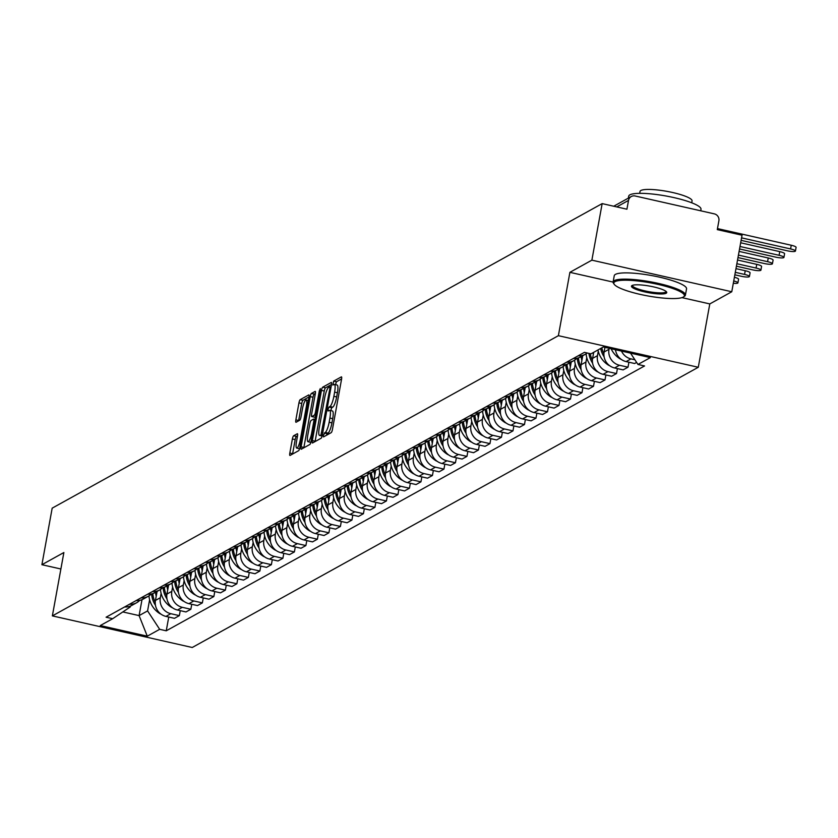 <?xml version="1.0" encoding="UTF-8"?>
<svg xmlns="http://www.w3.org/2000/svg" width="838" height="838" viewBox="0 0 838 838"><rect width="100%" height="100%" fill="white"/><g stroke="black" fill="none" stroke-linecap="round" stroke-linejoin="round"><path stroke-width="1.26" d="M323.353 435.236L323.51 436.912L331.199 432.649A2.881 0.629 -77.3 0 0 332.435 429.465L341.548 379.268A2.881 0.629 -77.3 0 0 341.464 376.859A2.881 0.629 -77.3 0 0 341.338 376.88L333.65 381.143L332.843 385.061L333.933 384.495A9.228 2.011 -77.3 0 1 334.341 384.412A9.228 2.011 -77.3 0 1 334.624 392.132L333.87 396.311A9.228 2.011 -77.3 0 1 329.931 406.524L328.936 407.069L328.067 409.311L328.129 410.997L329.219 410.431A9.228 2.011 -77.3 0 1 329.627 410.348A9.228 2.011 -77.3 0 1 329.91 418.068L329.156 422.247A9.228 2.011 -77.3 0 1 325.217 432.46L323.353 435.236M341.611 378.912L336.447 381.772L335.493 384.673M334.341 384.412L337.138 385.04A9.228 2.011 -77.3 0 1 337.421 392.76L336.666 396.95A9.228 2.011 -77.3 0 1 332.728 407.153L331.733 407.708L330.78 410.61M293.625 435.781A2.881 0.629 -77.3 0 0 292.389 438.965L289.833 453.054A2.881 0.629 -77.3 0 0 289.917 455.463A2.881 0.629 -77.3 0 0 290.053 455.443L298.59 450.708A2.881 0.629 -77.3 0 0 299.826 447.523L308.939 397.327A2.881 0.629 -77.3 0 0 308.855 394.908A2.881 0.629 -77.3 0 0 308.73 394.939L300.182 399.663A2.881 0.629 -77.3 0 0 298.957 402.858L295.866 419.869A2.881 0.629 -77.3 0 0 295.95 422.279A2.881 0.629 -77.3 0 0 296.076 422.258L299.732 420.226A2.881 0.629 -77.3 0 0 300.968 417.041L302.497 408.609A7.72 1.686 -77.3 0 1 306.132 400.009A7.72 1.686 -77.3 0 1 306.373 406.461L300.371 439.51A7.72 1.686 -77.3 0 1 296.725 448.11A7.72 1.686 -77.3 0 1 296.495 441.647L297.49 436.148A2.881 0.629 -77.3 0 0 297.406 433.728A2.881 0.629 -77.3 0 0 297.281 433.759L293.625 435.781L296.422 436.409A2.881 0.629 -77.3 0 0 295.186 439.604L292.63 453.683A2.881 0.629 -77.3 0 0 292.567 454.049M681.943 297.626L709.796 303.922L731.773 291.75L591.879 260.157L569.903 272.329L558.391 335.682L52.365 615.888L63.877 552.535L41.9 564.707L52.176 508.163L602.155 203.613L626.918 209.207L628.521 200.408L616.758 206.913M591.879 260.157L602.155 203.613M312.344 440.589A2.881 0.629 -77.3 0 0 312.427 442.998A2.881 0.629 -77.3 0 0 312.564 442.977L321.101 438.243A2.881 0.629 -77.3 0 0 322.337 435.058L331.45 384.862A2.881 0.629 -77.3 0 0 331.366 382.442A2.881 0.629 -77.3 0 0 331.24 382.474L322.693 387.198A2.881 0.629 -77.3 0 0 321.467 390.393L312.344 440.589L315.14 441.217A2.881 0.629 -77.3 0 0 315.078 441.584M309.851 444.475L301.303 449.21A2.881 0.629 -77.3 0 1 301.177 449.231A2.881 0.629 -77.3 0 1 301.083 446.822L310.207 396.625A2.881 0.629 -77.3 0 1 311.443 393.431L315.098 391.409A2.881 0.629 -77.3 0 1 315.224 391.388A2.881 0.629 -77.3 0 1 315.318 393.797L311.61 414.15A2.881 0.629 -77.3 0 0 311.705 416.57A2.881 0.629 -77.3 0 0 311.83 416.538L314.26 415.198A2.881 0.629 -77.3 0 0 315.486 412.013L319.341 390.812L320.294 388.57L320.346 390.257L311.076 441.291A2.881 0.629 -77.3 0 1 309.851 444.475M731.773 291.75L742.049 235.216L717.286 229.622L718.889 220.813A5.876 5.636 61 0 0 714.322 213.868L635.141 195.987A5.876 5.636 61 0 0 628.521 200.408M709.796 303.922L698.284 367.274L192.248 647.491L52.365 615.888M41.9 564.707L60.881 568.992M615.511 349.729A13.523 12.947 61 0 0 626.112 361.587L630.983 358.894A13.523 12.947 -119 0 1 621.513 351.091M630.983 358.894L634.89 359.774M626.112 361.587L634.649 363.514L636.629 362.414M587.208 352.997A13.523 12.947 -119 0 1 585.312 354.285A13.523 12.947 -119 0 1 578.178 355.804M628.909 362.215L628.008 367.191L619.471 365.263A13.523 12.947 -119 0 1 608.985 349.289L609.163 348.294M573.318 358.496A13.523 12.947 61 0 0 580.451 356.978L585.312 354.285M604.952 347.351L604.114 351.981A13.523 12.947 61 0 0 614.61 367.955L623.137 369.883L628.008 367.191M576.837 358.297A13.523 12.947 -119 0 1 573.81 360.654A13.523 12.947 -119 0 1 566.677 362.173M617.407 368.584L616.506 373.559L607.969 371.632A13.523 12.947 -119 0 1 597.473 355.658L598.269 351.279M561.816 364.865A13.523 12.947 61 0 0 568.939 363.357L573.81 360.654M593.702 352.337L592.613 358.35A13.523 12.947 61 0 0 603.109 374.324L611.635 376.252L616.506 373.559M565.336 364.666A13.523 12.947 -119 0 1 562.308 367.023A13.523 12.947 -119 0 1 555.175 368.542M605.905 374.963L605.005 379.928L596.467 378.001A13.523 12.947 -119 0 1 585.971 362.026L586.768 357.648M550.304 371.244A13.523 12.947 61 0 0 557.438 369.726L562.308 367.023M582.745 355.71L581.101 364.719A13.523 12.947 61 0 0 591.597 380.693L600.134 382.62L605.005 379.928M553.834 371.045A13.523 12.947 -119 0 1 550.807 373.402A13.523 12.947 -119 0 1 543.673 374.911M594.404 381.332L593.493 386.297L584.966 384.37A13.523 12.947 -119 0 1 574.47 368.395L575.266 364.017M538.803 377.613A13.523 12.947 61 0 0 545.936 376.094L550.807 373.402M571.244 362.079L569.599 371.087A13.523 12.947 61 0 0 580.095 387.062L588.632 388.989L593.493 386.297M542.333 377.414A13.523 12.947 -119 0 1 539.295 379.771A13.523 12.947 -119 0 1 532.161 381.29M582.892 387.701L581.991 392.666L573.454 390.738A13.523 12.947 -119 0 1 562.968 374.764L563.765 370.386M527.301 383.982A13.523 12.947 61 0 0 534.435 382.463L539.295 379.771M559.732 368.448L558.098 377.456A13.523 12.947 61 0 0 568.593 393.441L577.12 395.368L581.991 392.666M530.821 383.783A13.523 12.947 -119 0 1 527.793 386.14A13.523 12.947 -119 0 1 520.66 387.659M571.39 394.07L570.489 399.035L561.952 397.107A13.523 12.947 -119 0 1 551.456 381.133L552.252 376.754M515.799 390.351A13.523 12.947 61 0 0 522.922 388.832L527.793 386.14M548.23 374.816L546.596 383.835A13.523 12.947 61 0 0 557.092 399.81L565.619 401.737L570.489 399.035M519.319 390.152A13.523 12.947 -119 0 1 516.292 392.509A13.523 12.947 -119 0 1 509.158 394.028M559.889 400.438L558.988 405.414L550.451 403.487A13.523 12.947 -119 0 1 539.955 387.502L540.751 383.123M504.287 396.72A13.523 12.947 61 0 0 511.421 395.201L516.292 392.509M536.729 381.196L535.084 390.204A13.523 12.947 61 0 0 545.58 406.179L554.117 408.106L558.988 405.414M507.818 396.521A13.523 12.947 -119 0 1 504.79 398.878A13.523 12.947 -119 0 1 497.657 400.396M548.387 406.807L547.476 411.783L538.949 409.855A13.523 12.947 -119 0 1 528.453 393.881L529.249 389.492M492.786 403.088A13.523 12.947 61 0 0 499.919 401.57L504.79 398.878M525.227 387.565L523.582 396.573A13.523 12.947 61 0 0 534.078 412.547L542.615 414.475L547.476 411.783M496.316 402.889A13.523 12.947 -119 0 1 493.278 405.246A13.523 12.947 -119 0 1 486.155 406.765M536.875 413.176L535.974 418.152L527.448 416.224A13.523 12.947 -119 0 1 516.952 400.25L517.748 395.871M481.284 409.457A13.523 12.947 61 0 0 488.418 407.949L493.278 405.246M513.715 393.933L512.081 402.942A13.523 12.947 61 0 0 522.577 418.916L531.114 420.844L535.974 418.152M484.804 409.258A13.523 12.947 -119 0 1 481.777 411.615A13.523 12.947 -119 0 1 474.643 413.134M525.374 419.555L524.473 424.52L515.936 422.593A13.523 12.947 -119 0 1 505.44 406.619L506.236 402.24M469.783 415.837A13.523 12.947 61 0 0 476.906 414.318L481.777 411.615M502.213 400.302L500.579 409.311A13.523 12.947 61 0 0 511.075 425.285L519.602 427.212L524.473 424.52M473.302 415.638A13.523 12.947 -119 0 1 470.275 417.994A13.523 12.947 -119 0 1 463.142 419.503M513.872 425.924L512.971 430.889L504.434 428.962A13.523 12.947 -119 0 1 493.938 412.987L494.734 408.609M458.271 422.205A13.523 12.947 61 0 0 465.404 420.686L470.275 417.994M490.712 406.671L489.078 415.679A13.523 12.947 61 0 0 499.563 431.654L508.1 433.581L512.971 430.889M461.801 422.006A13.523 12.947 -119 0 1 458.774 424.363A13.523 12.947 -119 0 1 451.64 425.882M502.371 432.293L501.459 437.258L492.933 435.331A13.523 12.947 -119 0 1 482.437 419.356L483.233 414.978M446.769 428.574A13.523 12.947 61 0 0 453.903 427.055L458.774 424.363M479.21 413.04L477.566 422.048A13.523 12.947 61 0 0 488.062 438.033L496.599 439.96L501.459 437.258M450.299 428.375A13.523 12.947 -119 0 1 447.262 430.732A13.523 12.947 -119 0 1 440.139 432.251M490.859 438.662L489.958 443.627L481.431 441.699A13.523 12.947 -119 0 1 470.935 425.725L471.731 421.346M435.268 434.943A13.523 12.947 61 0 0 442.401 433.424L447.262 430.732M467.698 419.409L466.064 428.428A13.523 12.947 61 0 0 476.56 444.402L485.097 446.329L489.958 443.627M438.798 434.744A13.523 12.947 -119 0 1 435.76 437.101A13.523 12.947 -119 0 1 428.627 438.62M479.357 445.03L478.456 450.006L469.919 448.079A13.523 12.947 -119 0 1 459.423 432.094L460.219 427.715M423.766 441.312A13.523 12.947 61 0 0 430.889 439.793L435.76 437.101M456.197 425.788L454.563 434.796A13.523 12.947 61 0 0 465.059 450.771L473.585 452.698L478.456 450.006M427.286 441.113A13.523 12.947 -119 0 1 424.258 443.47A13.523 12.947 -119 0 1 417.125 444.988M467.855 451.399L466.955 456.375L458.417 454.447A13.523 12.947 -119 0 1 447.921 438.473L448.718 434.084M412.254 447.681A13.523 12.947 61 0 0 419.388 446.162L424.258 443.47M444.695 432.157L443.061 441.165A13.523 12.947 61 0 0 453.547 457.139L462.084 459.067L466.955 456.375M415.784 447.482A13.523 12.947 -119 0 1 412.757 449.838A13.523 12.947 -119 0 1 405.623 451.357M456.354 457.768L455.443 462.744L446.916 460.816A13.523 12.947 -119 0 1 436.42 444.842L437.216 440.463M400.753 454.049A13.523 12.947 61 0 0 407.886 452.541L412.757 449.838M433.194 438.525L431.549 447.534A13.523 12.947 61 0 0 442.045 463.508L450.582 465.436L455.443 462.744M404.283 453.85A13.523 12.947 -119 0 1 401.245 456.207A13.523 12.947 -119 0 1 394.122 457.726M444.842 464.147L443.941 469.112L435.414 467.185A13.523 12.947 -119 0 1 424.918 451.211L425.714 446.832M389.251 460.429A13.523 12.947 61 0 0 396.384 458.91L401.245 456.207M421.682 444.894L420.048 453.903A13.523 12.947 61 0 0 430.543 469.877L439.081 471.804L443.941 469.112M392.781 460.23A13.523 12.947 -119 0 1 389.743 462.586A13.523 12.947 -119 0 1 382.61 464.095M433.34 470.516L432.439 475.481L423.902 473.554A13.523 12.947 -119 0 1 413.417 457.579L414.202 453.201M377.749 466.797A13.523 12.947 61 0 0 384.883 465.279L389.743 462.586M410.18 451.263L408.546 460.272A13.523 12.947 61 0 0 419.042 476.246L427.569 478.173L432.439 475.481M381.269 466.598A13.523 12.947 -119 0 1 378.242 468.955A13.523 12.947 -119 0 1 371.108 470.474M421.839 476.885L420.938 481.85L412.401 479.923A13.523 12.947 -119 0 1 401.905 463.948L402.701 459.57M366.237 473.166A13.523 12.947 61 0 0 373.371 471.647L378.242 468.955M398.679 457.632L397.044 466.64A13.523 12.947 61 0 0 407.54 482.625L416.067 484.553L420.938 481.85M369.768 472.967A13.523 12.947 -119 0 1 366.74 475.324A13.523 12.947 -119 0 1 359.607 476.843M410.337 483.254L409.436 488.219L400.899 486.291A13.523 12.947 -119 0 1 390.403 470.317L391.199 465.938M354.736 479.535A13.523 12.947 61 0 0 361.869 478.016L366.74 475.324M387.177 464.001L385.532 473.02A13.523 12.947 61 0 0 396.028 488.994L404.565 490.921L409.436 488.219M358.266 479.336A13.523 12.947 -119 0 1 355.228 481.693A13.523 12.947 -119 0 1 348.105 483.212M398.836 489.622L397.924 494.598L389.398 492.671A13.523 12.947 -119 0 1 378.902 476.686L379.698 472.307M343.234 485.904A13.523 12.947 61 0 0 350.368 484.385L355.228 481.693M375.665 470.38L374.031 479.388A13.523 12.947 61 0 0 384.527 495.363L393.064 497.29L397.924 494.598M346.764 485.705A13.523 12.947 -119 0 1 343.727 488.062A13.523 12.947 -119 0 1 336.593 489.581M387.324 495.991L386.423 500.967L377.886 499.039A13.523 12.947 -119 0 1 367.4 483.065L368.196 478.676M331.733 492.273A13.523 12.947 61 0 0 338.866 490.754L343.727 488.062M364.163 476.749L362.529 485.757A13.523 12.947 61 0 0 373.025 501.732L381.552 503.659L386.423 500.967M335.252 492.074A13.523 12.947 -119 0 1 332.225 494.43A13.523 12.947 -119 0 1 325.092 495.949M375.822 502.36L374.921 507.336L366.384 505.408A13.523 12.947 -119 0 1 355.888 489.434L356.684 485.055M320.231 498.641A13.523 12.947 61 0 0 327.354 497.133L332.225 494.43M352.662 483.117L351.028 492.126A13.523 12.947 61 0 0 361.524 508.1L370.05 510.028L374.921 507.336M323.751 498.442A13.523 12.947 -119 0 1 320.724 500.799A13.523 12.947 -119 0 1 313.59 502.318M364.321 508.729L363.42 513.704L354.883 511.777A13.523 12.947 -119 0 1 344.387 495.803L345.183 491.424M308.719 505.021A13.523 12.947 61 0 0 315.853 503.502L320.724 500.799M341.16 489.486L339.516 498.495A13.523 12.947 61 0 0 350.012 514.469L358.549 516.397L363.42 513.704M312.249 504.822A13.523 12.947 -119 0 1 309.212 507.179A13.523 12.947 -119 0 1 302.089 508.687M352.819 515.108L351.908 520.073L343.381 518.146A13.523 12.947 -119 0 1 332.885 502.172L333.681 497.793M297.218 511.39A13.523 12.947 61 0 0 304.351 509.871L309.212 507.179M329.648 495.855L328.014 504.864A13.523 12.947 61 0 0 338.51 520.838L347.047 522.765L351.908 520.073M300.748 511.19A13.523 12.947 -119 0 1 297.71 513.547A13.523 12.947 -119 0 1 290.577 515.066M341.307 521.477L340.406 526.442L331.869 524.515A13.523 12.947 -119 0 1 321.383 508.54L322.18 504.162M285.716 517.758A13.523 12.947 61 0 0 292.85 516.239L297.71 513.547M318.147 502.224L316.513 511.232A13.523 12.947 61 0 0 327.009 527.217L335.535 529.145L340.406 526.442M289.236 517.559A13.523 12.947 -119 0 1 286.208 519.916A13.523 12.947 -119 0 1 279.075 521.435M329.805 527.846L328.905 532.811L320.367 530.883A13.523 12.947 -119 0 1 309.871 514.909L310.668 510.531M274.215 524.127A13.523 12.947 61 0 0 281.338 522.608L286.208 519.916M306.645 508.593L305.011 517.612A13.523 12.947 61 0 0 315.507 533.586L324.034 535.513L328.905 532.811M277.734 523.928A13.523 12.947 -119 0 1 274.707 526.285A13.523 12.947 -119 0 1 267.573 527.804M318.304 534.215L317.403 539.19L308.866 537.263A13.523 12.947 -119 0 1 298.37 521.278L299.166 516.899M262.703 530.496A13.523 12.947 61 0 0 269.836 528.977L274.707 526.285M295.144 514.972L293.499 523.98A13.523 12.947 61 0 0 303.995 539.955L312.532 541.882L317.403 539.19M266.233 530.297A13.523 12.947 -119 0 1 263.205 532.654A13.523 12.947 -119 0 1 256.072 534.173M306.802 540.583L305.891 545.559L297.364 543.632A13.523 12.947 -119 0 1 286.868 527.657L287.664 523.268M251.201 536.865A13.523 12.947 61 0 0 258.334 535.346L263.205 532.654M283.642 521.341L281.997 530.349A13.523 12.947 61 0 0 292.493 546.324L301.031 548.251L305.891 545.559M254.731 536.666A13.523 12.947 -119 0 1 251.693 539.023A13.523 12.947 -119 0 1 244.57 540.541M295.29 546.952L294.389 551.928L285.863 550A13.523 12.947 -119 0 1 275.367 534.026L276.163 529.647M239.699 543.234A13.523 12.947 61 0 0 246.833 541.725L251.693 539.023M272.13 527.71L270.496 536.718A13.523 12.947 61 0 0 280.992 552.692L289.519 554.62L294.389 551.928M243.219 543.034A13.523 12.947 -119 0 1 240.192 545.391A13.523 12.947 -119 0 1 233.058 546.91M283.789 553.321L282.888 558.297L274.351 556.369A13.523 12.947 -119 0 1 263.855 540.395L264.651 536.016M228.198 549.613A13.523 12.947 61 0 0 235.321 548.094L240.192 545.391M260.628 534.078L258.994 543.087A13.523 12.947 61 0 0 269.49 559.061L278.017 560.989L282.888 558.297M231.717 549.414A13.523 12.947 -119 0 1 228.69 551.771A13.523 12.947 -119 0 1 221.557 553.279M272.287 559.7L271.386 564.665L262.849 562.738A13.523 12.947 -119 0 1 252.353 546.764L253.149 542.385M216.686 555.982A13.523 12.947 61 0 0 223.819 554.463L228.69 551.771M249.127 540.447L247.493 549.456A13.523 12.947 61 0 0 257.978 565.43L266.515 567.357L271.386 564.665M220.216 555.783A13.523 12.947 -119 0 1 217.189 558.139A13.523 12.947 -119 0 1 210.055 559.648M260.786 566.069L259.874 571.034L251.348 569.107A13.523 12.947 -119 0 1 240.852 553.132L241.648 548.754M205.184 562.35A13.523 12.947 61 0 0 212.318 560.832L217.189 558.139M237.625 546.816L235.981 555.824A13.523 12.947 61 0 0 246.477 571.809L255.014 573.737L259.874 571.034M208.714 562.151A13.523 12.947 -119 0 1 205.677 564.508A13.523 12.947 -119 0 1 198.554 566.027M249.274 572.438L248.373 577.403L239.846 575.476A13.523 12.947 -119 0 1 229.35 559.501L230.146 555.123M193.683 568.719A13.523 12.947 61 0 0 200.816 567.2L205.677 564.508M226.113 553.185L224.479 562.204A13.523 12.947 61 0 0 234.975 578.178L243.512 580.106L248.373 577.403M197.202 568.52A13.523 12.947 -119 0 1 194.175 570.877A13.523 12.947 -119 0 1 187.042 572.396M237.772 578.807L236.871 583.782L228.334 581.855A13.523 12.947 -119 0 1 217.838 565.87L218.634 561.491M182.181 575.088A13.523 12.947 61 0 0 189.304 573.569L194.175 570.877M214.612 559.564L212.978 568.573A13.523 12.947 61 0 0 223.474 584.547L232 586.474L236.871 583.782M185.701 574.889A13.523 12.947 -119 0 1 182.674 577.246A13.523 12.947 -119 0 1 175.54 578.765M226.27 585.175L225.37 590.151L216.833 588.224A13.523 12.947 -119 0 1 206.337 572.249L207.133 567.86M170.669 581.457A13.523 12.947 61 0 0 177.803 579.938L182.674 577.246M203.11 565.933L201.476 574.941A13.523 12.947 61 0 0 211.962 590.916L220.499 592.843L225.37 590.151M174.199 581.258A13.523 12.947 -119 0 1 171.172 583.615A13.523 12.947 -119 0 1 164.038 585.134M214.769 591.544L213.858 596.52L205.331 594.592A13.523 12.947 -119 0 1 194.835 578.618L195.631 574.24M159.168 587.826A13.523 12.947 61 0 0 166.301 586.307L171.172 583.615M191.609 572.302L189.964 581.31A13.523 12.947 61 0 0 200.46 597.285L208.997 599.212L213.858 596.52M162.698 587.627A13.523 12.947 -119 0 1 159.66 589.983A13.523 12.947 -119 0 1 152.537 591.502M203.257 597.913L202.356 602.889L193.829 600.961A13.523 12.947 -119 0 1 183.333 584.987L184.13 580.608M147.666 594.194A13.523 12.947 61 0 0 154.8 592.686L159.66 589.983M180.097 578.67L178.463 587.679A13.523 12.947 61 0 0 188.959 603.653L197.496 605.581L202.356 602.889M151.196 594.006A13.523 12.947 -119 0 1 148.158 596.352A13.523 12.947 -119 0 1 141.025 597.871M191.755 604.292L190.855 609.257L182.317 607.33A13.523 12.947 -119 0 1 171.821 591.356L172.618 586.977M136.165 600.574A13.523 12.947 61 0 0 143.298 599.055L148.158 596.352M168.595 585.039L166.961 594.048A13.523 12.947 61 0 0 177.457 610.022L185.984 611.95L190.855 609.257M139.684 600.375A13.523 12.947 -119 0 1 136.657 602.731A13.523 12.947 -119 0 1 129.523 604.24M180.254 610.661L179.353 615.626L170.816 613.699A13.523 12.947 -119 0 1 160.32 597.724L161.116 593.346M124.653 606.942A13.523 12.947 61 0 0 131.786 605.424L136.657 602.731M157.094 591.408L155.459 600.417A13.523 12.947 61 0 0 165.945 616.401L174.482 618.329L179.353 615.626M122.83 611.939L139.098 615.605L147.582 610.912L159.67 629.317L147.279 636.178L100.277 625.567L112.669 618.706L106.091 617.218L584.4 352.358L590.968 353.846L603.36 346.984L650.361 357.606L637.969 364.467L630.522 353.123M159.67 629.317L166.249 630.805L644.548 365.955L637.969 364.467M558.391 335.682L698.284 367.274M569.903 272.329L613.102 282.081M141.999 599.673L139.098 615.605L147.279 636.178M130.403 606.084L130.236 606.995L112.669 618.706M147.582 610.912L149.614 599.715M168.752 617.03L166.249 630.805M326.254 435.393L328.014 433.089A9.228 2.011 -77.3 0 0 331.953 422.886L329.156 422.247M329.627 410.348L332.424 410.976A9.228 2.011 -77.3 0 1 332.707 418.696L331.953 422.886M331.513 384.495L325.49 387.837A2.881 0.629 -77.3 0 0 324.264 391.021L315.14 441.217M321.017 434.786L329.889 388.486L329.826 386.8L328.685 387.397A9.228 2.011 -77.3 0 0 324.746 397.6L319.268 427.726A9.228 2.011 -77.3 0 0 319.55 435.446A9.228 2.011 -77.3 0 0 319.969 435.362L322.326 435.079M315.371 393.441L314.24 394.07A2.881 0.629 -77.3 0 0 313.003 397.254L303.89 447.45A2.881 0.629 -77.3 0 0 303.827 447.817M314.397 417.125A2.881 0.629 -77.3 0 0 314.501 417.198A2.881 0.629 -77.3 0 0 314.627 417.177L315.549 416.664M307.776 435.278A7.72 1.686 -77.3 0 0 308.007 441.731A7.72 1.686 -77.3 0 0 311.652 433.131L313.768 421.493A2.881 0.629 -77.3 0 0 313.674 419.084A2.881 0.629 -77.3 0 0 313.548 419.105L311.118 420.446A2.881 0.629 -77.3 0 0 309.892 423.64L307.776 435.278M308.007 441.731L310.804 442.37A7.72 1.686 -77.3 0 0 310.835 442.37M297.553 435.781L296.422 436.409M299.533 448.739A7.72 1.686 -77.3 0 0 299.543 448.739L296.725 448.11M309.002 396.961L302.979 400.302A2.881 0.629 -77.3 0 0 301.753 403.487L298.663 420.498A2.881 0.629 -77.3 0 0 298.6 420.854M741.106 240.359L787.259 250.782A6.61 1.236 -169.7 0 0 795.43 251.044A6.61 1.236 -169.7 0 0 790.58 248.938L791.25 245.251A6.61 1.236 10.3 0 1 796.1 247.346L795.43 251.044M741.567 237.866L790.58 248.938M791.25 245.251L717.475 228.585M739.545 248.97L775.758 257.151A6.61 1.236 -169.7 0 0 783.928 257.413A6.61 1.236 -169.7 0 0 779.078 255.307L779.749 251.62A6.61 1.236 10.3 0 1 784.598 253.715L783.928 257.413M611.143 348.744A22.333 21.4 61 0 0 619.219 358.287L619.565 358.528A7.416 7.113 61 0 0 621.188 359.345M615.102 349.635A22.333 21.4 61 0 0 615.616 350.441M739.996 246.487L779.078 255.307M779.749 251.62L740.666 242.79M737.985 257.58L764.256 263.52A6.61 1.236 -169.7 0 0 772.416 263.781A6.61 1.236 -169.7 0 0 767.577 261.686L768.247 257.989A6.61 1.236 10.3 0 1 773.097 260.094L772.416 263.781M597.976 349.97A22.333 21.4 61 0 0 607.718 364.656L608.063 364.897A7.416 7.113 61 0 0 609.676 365.714M603.905 353.793A22.333 21.4 -119 0 1 601.841 347.822M600.668 348.482A22.333 21.4 61 0 0 604.114 356.82M738.435 255.098L767.577 261.686M768.247 257.989L739.106 251.41M736.413 266.201L752.754 269.888A6.61 1.236 -169.7 0 0 760.914 270.15A6.61 1.236 -169.7 0 0 756.065 268.055L756.745 264.358A6.61 1.236 10.3 0 1 761.585 266.463L760.914 270.15M586.108 353.804A22.333 21.4 61 0 0 596.216 371.025L596.562 371.265A7.416 7.113 61 0 0 598.175 372.082M592.403 360.162A22.333 21.4 -119 0 1 590.245 353.688M593.032 352.704A22.333 21.4 61 0 0 593.367 354.16M588.915 353.385A22.333 21.4 61 0 0 592.602 363.189M736.864 263.719L756.065 268.055M756.745 264.358L737.534 260.021M734.853 274.812L741.242 276.257A6.61 1.236 -169.7 0 0 749.413 276.519A6.61 1.236 -169.7 0 0 744.563 274.424L745.233 270.726A6.61 1.236 10.3 0 1 750.083 272.832L749.413 276.519M574.606 360.172A22.333 21.4 61 0 0 584.715 377.404L585.06 377.634A7.416 7.113 61 0 0 586.673 378.462M580.902 366.541A22.333 21.4 -119 0 1 578.461 357.868M581.174 356.579A22.333 21.4 61 0 0 581.865 360.529M577.267 358.214A22.333 21.4 61 0 0 581.101 369.558M735.303 272.329L744.563 274.424M745.233 270.726L735.974 268.642M733.313 283.244A6.61 1.236 -169.7 0 0 737.911 282.898A6.61 1.236 -169.7 0 0 733.732 280.95M734.402 277.263A6.61 1.236 10.3 0 1 738.582 279.201L737.911 282.898M563.105 366.541A22.333 21.4 61 0 0 573.202 383.773L573.548 384.003A7.416 7.113 61 0 0 575.172 384.831M569.4 372.91A22.333 21.4 -119 0 1 566.959 364.237M569.672 362.948A22.333 21.4 61 0 0 570.364 366.897M565.755 364.582A22.333 21.4 61 0 0 569.599 375.927M614.977 281.673A35.856 6.673 -169.7 0 0 614.244 284.333A35.856 6.673 -169.7 0 0 647.324 295.845A35.856 6.673 -169.7 0 0 683.242 297.092A35.856 6.673 -169.7 0 0 683.515 296.924A35.856 6.673 -169.7 0 0 657.537 284.281A35.856 6.673 -169.7 0 0 614.977 281.673M614.244 284.333L613.542 283.359A36.736 6.84 10.3 0 1 613.112 281.966A36.736 6.84 10.3 0 1 614.285 280.636A36.736 6.84 10.3 0 1 654.509 282.584A36.736 6.84 10.3 0 1 685.411 295.102A36.736 6.84 10.3 0 1 684.52 296.264A36.736 6.84 10.3 0 1 684.227 296.432M632.041 285.528A17.933 3.342 10.3 0 1 649.995 286.156A17.933 3.342 10.3 0 1 666.535 291.907A17.933 3.342 10.3 0 1 666.168 293.237A17.933 3.342 10.3 0 1 644.893 291.938A17.933 3.342 10.3 0 1 631.894 285.611A17.933 3.342 10.3 0 1 632.041 285.528M632.554 285.308A17.043 3.174 -169.7 0 0 632.491 285.486A17.043 3.174 -169.7 0 0 646.821 291.299A17.043 3.174 -169.7 0 0 665.487 292.2A17.043 3.174 -169.7 0 0 666.032 291.582A17.043 3.174 -169.7 0 0 666.032 291.394M628.343 198.145L628.71 196.165A36.736 6.84 10.3 0 1 629.883 194.835A36.736 6.84 10.3 0 1 670.107 196.783A36.736 6.84 10.3 0 1 700.997 209.301L700.725 210.799M639.677 193.337L640.012 191.473A26.449 4.923 10.3 0 1 640.861 190.509A26.449 4.923 10.3 0 1 669.824 191.912A26.449 4.923 10.3 0 1 692.062 200.931L691.727 202.796M613.112 281.966L614.254 275.712A36.736 6.84 10.3 0 1 615.427 274.382A36.736 6.84 10.3 0 1 655.651 276.331A36.736 6.84 10.3 0 1 686.542 288.848L685.411 295.102M551.603 372.92A22.333 21.4 61 0 0 561.701 390.141L562.047 390.372A7.416 7.113 61 0 0 563.66 391.199M557.888 379.279A22.333 21.4 -119 0 1 555.458 370.606M558.16 369.317A22.333 21.4 61 0 0 558.862 373.266M554.253 370.951A22.333 21.4 61 0 0 558.098 382.296M540.091 379.289A22.333 21.4 61 0 0 550.199 396.51L550.545 396.741A7.416 7.113 61 0 0 552.158 397.568M546.386 385.648A22.333 21.4 -119 0 1 543.956 376.974M546.659 375.686A22.333 21.4 61 0 0 547.35 379.645M542.752 377.32A22.333 21.4 61 0 0 546.586 388.664M528.589 385.658A22.333 21.4 61 0 0 538.698 402.879L539.044 403.109A7.416 7.113 61 0 0 540.657 403.937M534.885 392.016A22.333 21.4 -119 0 1 532.444 383.343M535.157 382.065A22.333 21.4 61 0 0 535.849 386.014M531.25 383.689A22.333 21.4 61 0 0 535.084 395.033M517.088 392.027A22.333 21.4 61 0 0 527.186 409.248L527.531 409.489A7.416 7.113 61 0 0 529.155 410.306M523.383 398.385A22.333 21.4 -119 0 1 520.943 389.712M523.656 388.434A22.333 21.4 61 0 0 524.347 392.383M519.738 390.058A22.333 21.4 61 0 0 523.582 401.412M505.586 398.396A22.333 21.4 61 0 0 515.684 415.617L516.03 415.858A7.416 7.113 61 0 0 517.643 416.675M511.882 404.754A22.333 21.4 -119 0 1 509.441 396.081M512.154 394.803A22.333 21.4 61 0 0 512.846 398.752M508.237 396.426A22.333 21.4 61 0 0 512.081 407.781M494.074 404.764A22.333 21.4 61 0 0 504.183 421.996L504.528 422.226A7.416 7.113 61 0 0 506.142 423.054M500.37 411.133A22.333 21.4 -119 0 1 497.94 402.46M500.642 401.172A22.333 21.4 61 0 0 501.334 405.121M496.735 402.806A22.333 21.4 61 0 0 500.569 414.15M482.573 411.133A22.333 21.4 61 0 0 492.681 428.365L493.027 428.595A7.416 7.113 61 0 0 494.64 429.423M488.868 417.502A22.333 21.4 -119 0 1 486.428 408.829M489.141 407.54A22.333 21.4 61 0 0 489.832 411.489M485.233 409.174A22.333 21.4 61 0 0 489.067 420.519M471.071 417.513A22.333 21.4 61 0 0 481.169 434.733L481.515 434.964A7.416 7.113 61 0 0 483.138 435.791M477.367 423.871A22.333 21.4 -119 0 1 474.926 415.198M477.639 413.909A22.333 21.4 61 0 0 478.33 417.858M473.732 415.543A22.333 21.4 61 0 0 477.566 426.888M459.57 423.881A22.333 21.4 61 0 0 469.668 441.102L470.013 441.333A7.416 7.113 61 0 0 471.626 442.16M465.865 430.24A22.333 21.4 -119 0 1 463.424 421.566M466.138 420.278A22.333 21.4 61 0 0 466.829 424.238M462.22 421.912A22.333 21.4 61 0 0 466.064 433.256M448.058 430.25A22.333 21.4 61 0 0 458.166 447.471L458.512 447.702A7.416 7.113 61 0 0 460.125 448.529M454.353 436.608A22.333 21.4 -119 0 1 451.923 427.935M454.625 426.657A22.333 21.4 61 0 0 455.327 430.606M450.718 428.281A22.333 21.4 61 0 0 454.552 439.625M436.556 436.619A22.333 21.4 61 0 0 446.664 453.84L447.01 454.081A7.416 7.113 61 0 0 448.623 454.898M442.852 442.977A22.333 21.4 -119 0 1 440.421 434.304M443.124 433.026A22.333 21.4 61 0 0 443.815 436.975M439.217 434.65A22.333 21.4 61 0 0 443.051 446.005M425.055 442.988A22.333 21.4 61 0 0 435.152 460.209L435.509 460.45A7.416 7.113 61 0 0 437.122 461.267M431.35 449.346A22.333 21.4 -119 0 1 428.909 440.673M431.622 439.395A22.333 21.4 61 0 0 432.314 443.344M427.715 441.018A22.333 21.4 61 0 0 431.549 452.373M413.553 449.357A22.333 21.4 61 0 0 423.651 466.588L423.997 466.818A7.416 7.113 61 0 0 425.61 467.646M419.848 455.725A22.333 21.4 -119 0 1 417.408 447.042M420.121 445.764A22.333 21.4 61 0 0 420.812 449.713M416.203 447.398A22.333 21.4 61 0 0 420.048 458.742M402.051 455.725A22.333 21.4 61 0 0 412.149 472.957L412.495 473.187A7.416 7.113 61 0 0 414.108 474.015M408.336 462.094A22.333 21.4 -119 0 1 405.906 453.421M408.609 452.132A22.333 21.4 61 0 0 409.311 456.082M404.702 453.767A22.333 21.4 61 0 0 408.546 465.111M390.539 462.105A22.333 21.4 61 0 0 400.648 479.326L400.993 479.556A7.416 7.113 61 0 0 402.607 480.384M396.835 468.463A22.333 21.4 -119 0 1 394.405 459.79M397.107 458.501A22.333 21.4 61 0 0 397.799 462.45M393.2 460.135A22.333 21.4 61 0 0 397.034 471.48M379.038 468.473A22.333 21.4 61 0 0 389.136 485.694L389.492 485.925A7.416 7.113 61 0 0 391.105 486.752M385.333 474.832A22.333 21.4 -119 0 1 382.893 466.158M385.606 464.87A22.333 21.4 61 0 0 386.297 468.83M381.699 466.504A22.333 21.4 61 0 0 385.532 477.849M367.536 474.842A22.333 21.4 61 0 0 377.634 492.063L377.98 492.294A7.416 7.113 61 0 0 379.593 493.121M373.832 481.201A22.333 21.4 -119 0 1 371.391 472.527M374.104 471.249A22.333 21.4 61 0 0 374.796 475.198M370.187 472.873A22.333 21.4 61 0 0 374.031 484.217M356.035 481.211A22.333 21.4 61 0 0 366.133 498.432L366.478 498.673A7.416 7.113 61 0 0 368.091 499.49M362.32 487.569A22.333 21.4 -119 0 1 359.89 478.896M362.592 477.618A22.333 21.4 61 0 0 363.294 481.567M358.685 479.242A22.333 21.4 61 0 0 362.529 490.597M344.523 487.58A22.333 21.4 61 0 0 354.631 504.801L354.977 505.042A7.416 7.113 61 0 0 356.59 505.859M350.818 493.938A22.333 21.4 -119 0 1 348.388 485.265M351.091 483.987A22.333 21.4 61 0 0 351.782 487.936M347.183 485.611A22.333 21.4 61 0 0 351.017 496.965M333.021 493.949A22.333 21.4 61 0 0 343.13 511.18L343.475 511.41A7.416 7.113 61 0 0 345.088 512.238M339.317 500.317A22.333 21.4 -119 0 1 336.876 491.634M339.589 490.356A22.333 21.4 61 0 0 340.28 494.305M335.682 491.99A22.333 21.4 61 0 0 339.516 503.334M321.52 500.317A22.333 21.4 61 0 0 331.618 517.549L331.963 517.779A7.416 7.113 61 0 0 333.587 518.607M327.815 506.686A22.333 21.4 -119 0 1 325.374 498.013M328.087 496.725A22.333 21.4 61 0 0 328.779 500.674M324.17 498.359A22.333 21.4 61 0 0 328.014 509.703M310.018 506.697A22.333 21.4 61 0 0 320.116 523.918L320.462 524.148A7.416 7.113 61 0 0 322.075 524.976M316.303 513.055A22.333 21.4 -119 0 1 313.873 504.382M316.575 503.093A22.333 21.4 61 0 0 317.277 507.042M312.668 504.727A22.333 21.4 61 0 0 316.513 516.072M298.506 513.066A22.333 21.4 61 0 0 308.614 530.286L308.96 530.517A7.416 7.113 61 0 0 310.573 531.344M304.802 519.424A22.333 21.4 -119 0 1 302.371 510.751M305.074 509.462A22.333 21.4 61 0 0 305.765 513.422M301.167 511.096A22.333 21.4 61 0 0 305.001 522.441M287.005 519.434A22.333 21.4 61 0 0 297.113 536.655L297.459 536.886A7.416 7.113 61 0 0 299.072 537.713M293.3 525.793A22.333 21.4 -119 0 1 290.859 517.119M293.572 515.841A22.333 21.4 61 0 0 294.264 519.79M289.665 517.465A22.333 21.4 61 0 0 293.499 528.809M275.503 525.803A22.333 21.4 61 0 0 285.601 543.024L285.947 543.265A7.416 7.113 61 0 0 287.57 544.082M281.798 532.161A22.333 21.4 -119 0 1 279.358 523.488M282.071 522.21A22.333 21.4 61 0 0 282.762 526.159M278.153 523.834A22.333 21.4 61 0 0 281.997 535.189M264.001 532.172A22.333 21.4 61 0 0 274.099 549.393L274.445 549.634A7.416 7.113 61 0 0 276.058 550.451M270.297 538.53A22.333 21.4 -119 0 1 267.856 529.857M270.569 528.579A22.333 21.4 61 0 0 271.261 532.528M266.652 530.203A22.333 21.4 61 0 0 270.496 541.558M252.489 538.541A22.333 21.4 61 0 0 262.598 555.772L262.943 556.003A7.416 7.113 61 0 0 264.557 556.83M258.785 544.91A22.333 21.4 -119 0 1 256.355 536.226M259.057 534.948A22.333 21.4 61 0 0 259.749 538.897M255.15 536.582A22.333 21.4 61 0 0 258.984 547.926M240.988 544.91A22.333 21.4 61 0 0 251.096 562.141L251.442 562.371A7.416 7.113 61 0 0 253.055 563.199M247.283 551.278A22.333 21.4 -119 0 1 244.843 542.605M247.556 541.317A22.333 21.4 61 0 0 248.247 545.266M243.649 542.951A22.333 21.4 61 0 0 247.482 554.295M229.486 551.289A22.333 21.4 61 0 0 239.584 568.51L239.93 568.74A7.416 7.113 61 0 0 241.554 569.568M235.782 557.647A22.333 21.4 -119 0 1 233.341 548.974M236.054 547.685A22.333 21.4 61 0 0 236.745 551.634M232.147 549.319A22.333 21.4 61 0 0 235.981 560.664M217.985 557.658A22.333 21.4 61 0 0 228.083 574.878L228.428 575.109A7.416 7.113 61 0 0 230.041 575.936M224.28 564.016A22.333 21.4 -119 0 1 221.84 555.343M224.553 554.054A22.333 21.4 61 0 0 225.244 558.014M220.635 555.688A22.333 21.4 61 0 0 224.479 567.033M206.473 564.026A22.333 21.4 61 0 0 216.581 581.247L216.927 581.478A7.416 7.113 61 0 0 218.54 582.305M212.768 570.385A22.333 21.4 -119 0 1 210.338 561.711M213.041 560.433A22.333 21.4 61 0 0 213.732 564.383M209.133 562.057A22.333 21.4 61 0 0 212.967 573.402M194.971 570.395A22.333 21.4 61 0 0 205.08 587.616L205.425 587.857A7.416 7.113 61 0 0 207.038 588.674M201.267 576.754A22.333 21.4 -119 0 1 198.836 568.08M201.539 566.802A22.333 21.4 61 0 0 202.23 570.751M197.632 568.426A22.333 21.4 61 0 0 201.466 579.781M183.47 576.764A22.333 21.4 61 0 0 193.568 593.985L193.924 594.226A7.416 7.113 61 0 0 195.537 595.043M189.765 583.122A22.333 21.4 -119 0 1 187.324 574.449M190.037 573.171A22.333 21.4 61 0 0 190.729 577.12M186.13 574.795A22.333 21.4 61 0 0 189.964 586.15M171.968 583.133A22.333 21.4 61 0 0 182.066 600.364L182.412 600.595A7.416 7.113 61 0 0 184.025 601.422M178.264 589.491A22.333 21.4 -119 0 1 175.823 580.818M178.536 579.54A22.333 21.4 61 0 0 179.227 583.489M174.618 581.174A22.333 21.4 61 0 0 178.463 592.518M160.456 589.502A22.333 21.4 61 0 0 170.564 606.733L170.91 606.963A7.416 7.113 61 0 0 172.523 607.791M166.752 595.87A22.333 21.4 -119 0 1 164.321 587.197M167.024 585.909A22.333 21.4 61 0 0 167.726 589.858M163.117 587.543A22.333 21.4 61 0 0 166.961 598.887M148.954 595.881A22.333 21.4 61 0 0 159.063 613.102L159.409 613.332A7.416 7.113 61 0 0 161.022 614.16M155.25 602.239A22.333 21.4 -119 0 1 152.82 593.566M155.522 592.277A22.333 21.4 61 0 0 156.214 596.227M151.615 593.912A22.333 21.4 61 0 0 155.449 605.256M177.457 610.022L182.317 607.33M188.959 603.653L193.829 600.961M200.46 597.285L205.331 594.592M211.962 590.916L216.833 588.224M223.474 584.547L228.334 581.855M234.975 578.178L239.846 575.476M246.477 571.809L251.348 569.107M257.978 565.43L262.849 562.738M269.49 559.061L274.351 556.369M280.992 552.692L285.863 550M292.493 546.324L297.364 543.632M303.995 539.955L308.866 537.263M315.507 533.586L320.367 530.883M327.009 527.217L331.869 524.515M338.51 520.838L343.381 518.146M350.012 514.469L354.883 511.777M361.524 508.1L366.384 505.408M373.025 501.732L377.886 499.039M384.527 495.363L389.398 492.671M396.028 488.994L400.899 486.291M407.54 482.625L412.401 479.923M419.042 476.246L423.902 473.554M430.543 469.877L435.414 467.185M442.045 463.508L446.916 460.816M453.547 457.139L458.417 454.447M465.059 450.771L469.919 448.079M476.56 444.402L481.431 441.699M488.062 438.033L492.933 435.331M499.563 431.654L504.434 428.962M511.075 425.285L515.936 422.593M522.577 418.916L527.448 416.224M534.078 412.547L538.949 409.855M545.58 406.179L550.451 403.487M557.092 399.81L561.952 397.107M568.593 393.441L573.454 390.738M580.095 387.062L584.966 384.37M591.597 380.693L596.467 378.001M603.109 374.324L607.969 371.632M614.61 367.955L619.471 365.263M165.945 616.401L170.816 613.699M155.459 600.417L160.32 597.724M166.961 594.048L171.821 591.356M178.463 587.679L183.333 584.987M189.964 581.31L194.835 578.618M201.476 574.941L206.337 572.249M212.978 568.573L217.838 565.87M224.479 562.204L229.35 559.501M235.981 555.824L240.852 553.132M247.493 549.456L252.353 546.764M258.994 543.087L263.855 540.395M270.496 536.718L275.367 534.026M281.997 530.349L286.868 527.657M293.499 523.98L298.37 521.278M305.011 517.612L309.871 514.909M316.513 511.232L321.383 508.54M328.014 504.864L332.885 502.172M339.516 498.495L344.387 495.803M351.028 492.126L355.888 489.434M362.529 485.757L367.4 483.065M374.031 479.388L378.902 476.686M385.532 473.02L390.403 470.317M397.044 466.64L401.905 463.948M408.546 460.272L413.417 457.579M420.048 453.903L424.918 451.211M431.549 447.534L436.42 444.842M443.061 441.165L447.921 438.473M454.563 434.796L459.423 432.094M466.064 428.428L470.935 425.725M477.566 422.048L482.437 419.356M489.078 415.679L493.938 412.987M500.579 409.311L505.44 406.619M512.081 402.942L516.952 400.25M523.582 396.573L528.453 393.881M535.084 390.204L539.955 387.502M546.596 383.835L551.456 381.133M558.098 377.456L562.968 374.764M569.599 371.087L574.47 368.395M581.101 364.719L585.971 362.026M592.613 358.35L597.473 355.658M604.114 351.981L608.985 349.289M328.014 433.089L325.217 432.46M332.707 418.696L329.91 418.068M331.733 407.708L328.936 407.069M332.728 407.153L329.931 406.524M336.666 396.95L333.87 396.311M337.421 392.76L334.624 392.132M336.447 381.772L333.65 381.143M327.019 433.644L324.222 433.005M324.264 391.021L321.467 390.393M325.49 387.837L322.693 387.198M322.756 432.743L321.876 432.544M330.759 388.685L329.889 388.486M331.041 387.114L329.9 386.852M322.159 435.854L319.969 435.362M303.89 447.45L301.083 446.822M313.003 397.254L310.207 396.625M314.24 394.07L311.443 393.431M314.627 417.177L311.83 416.538M315.758 415.543L314.26 415.198M316.366 412.212L315.486 412.013M320.21 391.011L319.341 390.812M312.522 433.33L311.652 433.131M314.638 421.692L313.768 421.493M315.046 419.44L313.779 419.157M301.24 439.709L300.371 439.51M307.242 406.66L306.373 406.461M298.663 420.498L295.866 419.869M301.753 403.487L298.957 402.858M302.979 400.302L300.182 399.663M292.63 453.683L289.833 453.054M295.186 439.604L292.389 438.965M613.73 206.232L631.265 196.521M331.052 387.072L329.826 386.8M322.117 436.022L319.55 435.446M314.501 417.198L311.705 416.57M315.057 419.388L313.674 419.084M308.363 400.512L306.132 400.009M683.515 296.924L684.52 296.264"/></g></svg>

